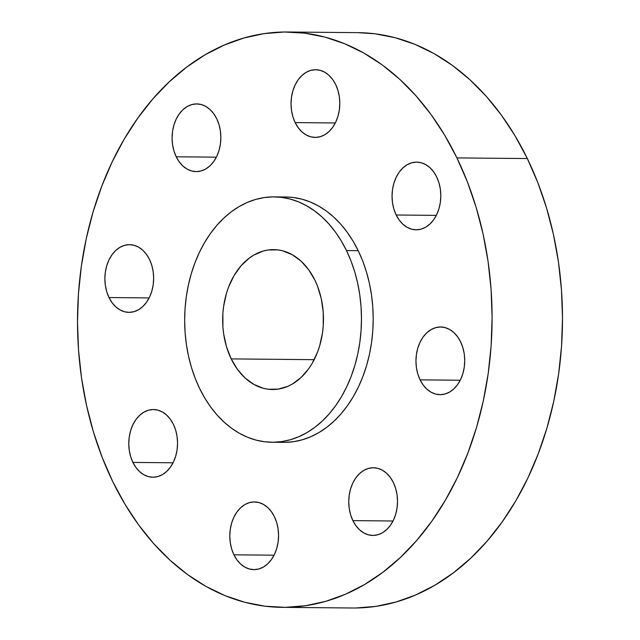 <?xml version="1.0" encoding="UTF-8"?>
<svg xmlns="http://www.w3.org/2000/svg" width="640" height="640" viewBox="0 0 640 640"><rect width="100%" height="100%" fill="white"/><g stroke="black" fill="none" stroke-linecap="round" stroke-linejoin="round"><path stroke-width="0.96" d="M176.216 156.792L216.36 157.168L176.216 156.792L179.256 161.888L182.96 166.056L187.176 169.136L191.76 171.008L196.512 171.608L201.272 170.904L205.848 168.92L210.056 165.752L213.744 161.496L216.768 156.336L219.016 150.456L220.392 144.096L220.856 137.488L220.376 130.888L218.984 124.552L216.72 118.728A33.848 24.384 90.5 0 1 217.912 153.696A33.848 24.384 90.5 0 1 196.152 171.608A33.848 24.384 90.5 0 1 176.216 156.792A33.848 24.384 90.5 0 1 175.024 121.832A33.848 24.384 90.5 0 1 196.784 103.92A33.848 24.384 90.5 0 1 216.72 118.728L213.68 113.632L209.976 109.472L205.752 106.392L201.176 104.512L196.416 103.92L191.664 104.624L187.088 106.6L182.88 109.776L179.184 114.024L176.16 119.192L173.92 125.064L172.536 131.432L172.08 138.04L172.56 144.632L173.952 150.968L176.216 156.792M295.168 122.6L335.312 122.968L295.168 122.6L298.208 127.696L301.912 131.864L306.128 134.944L310.704 136.816L315.464 137.408L320.224 136.704L324.792 134.728L329.008 131.552L332.696 127.304L335.72 122.144L337.968 116.264L339.344 109.896L339.808 103.288L339.328 96.696L337.928 90.36L335.672 84.536A33.848 24.384 90.5 0 1 336.864 119.496A33.848 24.384 90.5 0 1 315.104 137.408A33.848 24.384 90.5 0 1 295.168 122.6A33.848 24.384 90.5 0 1 293.968 87.632A33.848 24.384 90.5 0 1 315.728 69.72A33.848 24.384 90.5 0 1 335.672 84.536L332.632 79.44L328.928 75.272L324.704 72.192L320.128 70.32L315.368 69.72L310.616 70.424L306.04 72.408L301.832 75.584L298.136 79.832L295.112 84.992L292.864 90.872L291.488 97.232L291.032 103.84L291.504 110.44L292.904 116.776L295.168 122.6M396.184 215L436.328 215.368L396.184 215L399.224 220.088L402.92 224.256L407.144 227.336L411.72 229.216L416.48 229.808L421.24 229.104L425.808 227.128L430.024 223.952L433.712 219.704L436.736 214.536L438.984 208.664L440.36 202.296L440.824 195.688L440.344 189.088L438.944 182.76L436.68 176.936A33.848 24.384 90.5 0 1 437.88 211.896A33.848 24.384 90.5 0 1 416.12 229.808A33.848 24.384 90.5 0 1 396.184 215A33.848 24.384 90.5 0 1 394.984 180.032A33.848 24.384 90.5 0 1 416.744 162.12A33.848 24.384 90.5 0 1 436.68 176.936L433.64 171.84L429.944 167.672L425.72 164.592L421.144 162.72L416.384 162.12L411.624 162.824L407.056 164.8L402.84 167.976L399.152 172.232L396.128 177.392L393.88 183.272L392.504 189.632L392.048 196.24L392.52 202.84L393.92 209.168L396.184 215M420.088 379.864L460.232 380.232L420.088 379.864L423.128 384.96L426.832 389.12L431.048 392.2L435.624 394.08L440.384 394.672L445.144 393.968L449.712 391.992L453.928 388.816L457.616 384.568L460.64 379.4L462.888 373.528L464.264 367.16L464.728 360.552L464.248 353.96L462.848 347.624L460.592 341.8A33.848 24.384 90.5 0 1 461.784 376.76A33.848 24.384 90.5 0 1 440.024 394.672A33.848 24.384 90.5 0 1 420.088 379.864A33.848 24.384 90.5 0 1 418.896 344.896A33.848 24.384 90.5 0 1 440.648 326.984A33.848 24.384 90.5 0 1 460.592 341.8L457.552 336.704L453.848 332.536L449.624 329.456L445.048 327.584L440.288 326.984L435.536 327.688L430.96 329.672L426.752 332.84L423.056 337.096L420.032 342.256L417.784 348.136L416.408 354.496L415.952 361.104L416.424 367.704L417.824 374.04L420.088 379.864M352.88 520.616L393.024 520.992L352.88 520.616L355.92 525.712L359.624 529.88L363.84 532.96L368.424 534.832L373.176 535.432L377.936 534.728L382.512 532.744L386.72 529.576L390.408 525.32L393.432 520.16L395.68 514.28L397.056 507.92L397.52 501.312L397.04 494.712L395.648 488.376L393.384 482.552A33.848 24.384 90.5 0 1 394.576 517.52A33.848 24.384 90.5 0 1 372.816 535.432A33.848 24.384 90.5 0 1 352.88 520.616A33.848 24.384 90.5 0 1 351.688 485.656A33.848 24.384 90.5 0 1 373.448 467.744A33.848 24.384 90.5 0 1 393.384 482.552L390.344 477.456L386.64 473.296L382.416 470.216L377.84 468.336L373.08 467.744L368.328 468.448L363.752 470.424L359.544 473.6L355.848 477.848L352.824 483.016L350.584 488.888L349.2 495.256L348.744 501.864L349.224 508.456L350.616 514.792L352.88 520.616M233.928 554.816L274.072 555.184L233.928 554.816L236.968 559.904L240.672 564.072L244.888 567.152L249.472 569.024L254.232 569.624L258.984 568.92L263.56 566.944L267.768 563.768L271.456 559.52L274.488 554.352L276.728 548.48L278.112 542.112L278.568 535.504L278.088 528.904L276.696 522.576L274.432 516.752A33.848 24.384 90.5 0 1 275.624 551.712A33.848 24.384 90.5 0 1 253.864 569.624A33.848 24.384 90.5 0 1 233.928 554.816A33.848 24.384 90.5 0 1 232.736 519.848A33.848 24.384 90.5 0 1 254.496 501.936A33.848 24.384 90.5 0 1 274.432 516.752L271.392 511.656L267.688 507.488L263.472 504.408L258.888 502.536L254.128 501.936L249.376 502.64L244.8 504.616L240.592 507.792L236.904 512.048L233.872 517.208L231.632 523.088L230.248 529.448L229.792 536.056L230.272 542.656L231.664 548.984L233.928 554.816M109.008 297.552L149.152 297.92L109.008 297.552L112.048 302.648L115.752 306.808L119.968 309.888L124.552 311.768L129.304 312.36L134.064 311.656L138.64 309.68L142.848 306.504L146.536 302.256L149.568 297.088L151.808 291.216L153.192 284.848L153.648 278.24L153.168 271.648L151.776 265.312L149.512 259.488A33.848 24.384 90.5 0 1 150.704 294.448A33.848 24.384 90.5 0 1 128.944 312.36A33.848 24.384 90.5 0 1 109.008 297.552A33.848 24.384 90.5 0 1 107.816 262.584A33.848 24.384 90.5 0 1 129.576 244.672A33.848 24.384 90.5 0 1 149.512 259.488L146.472 254.392L142.768 250.224L138.552 247.144L133.968 245.272L129.208 244.672L124.456 245.376L119.88 247.36L115.672 250.528L111.984 254.784L108.952 259.944L106.712 265.824L105.328 272.184L104.872 278.792L105.352 285.392L106.744 291.728L109.008 297.552M132.912 462.416L173.064 462.784L132.912 462.416L135.952 467.512L139.656 471.68L143.88 474.752L148.456 476.632L153.216 477.224L157.968 476.52L162.544 474.544L166.752 471.368L170.448 467.12L173.472 461.952L175.712 456.08L177.096 449.712L177.552 443.104L177.072 436.512L175.68 430.176L173.416 424.352A33.848 24.384 90.5 0 1 174.608 459.312A33.848 24.384 90.5 0 1 152.848 477.224A33.848 24.384 90.5 0 1 132.912 462.416A33.848 24.384 90.5 0 1 131.72 427.448A33.848 24.384 90.5 0 1 153.48 409.536A33.848 24.384 90.5 0 1 173.416 424.352L170.376 419.256L166.672 415.088L162.456 412.008L157.872 410.136L153.12 409.536L148.36 410.24L143.784 412.224L139.576 415.4L135.888 419.648L132.864 424.808L130.616 430.688L129.24 437.048L128.776 443.656L129.256 450.256L130.648 456.592L132.912 462.416M282.136 607.344L352.536 608A287.688 207.296 -89.5 0 0 537.488 455.752A287.688 207.296 -89.5 0 0 527.336 158.552L456.936 157.904A287.688 207.296 90.5 0 1 467.088 455.096A287.688 207.296 90.5 0 1 282.136 607.344A287.688 207.296 90.5 0 1 112.664 481.448L102.168 457.352L93.432 431.928L86.544 405.424L81.56 378.096L78.536 350.208L77.496 322.024L78.456 293.816L81.4 265.856L86.304 238.416L93.12 211.752L101.784 186.136L112.208 161.808L124.296 138.992L137.928 117.92L152.968 98.792L169.288 81.792L186.72 67.08L205.088 54.8L224.232 45.072L243.952 37.992L264.072 33.616L284.392 32L304.712 33.16L324.84 37.072L344.584 43.712L363.752 53L382.16 64.864L399.624 79.184L415.992 95.816L431.096 114.6L444.784 135.36L456.936 157.904L527.336 158.552A287.688 207.296 -89.5 0 0 357.864 32.656L287.464 32A287.688 207.296 90.5 0 1 456.936 157.904L467.432 182L476.16 207.416L483.056 233.92L488.04 261.248L491.064 289.144L492.096 317.328L491.144 345.536L488.2 373.496L483.288 400.936L476.48 427.592L467.816 453.208L457.392 477.544L445.304 500.352L431.672 521.424L416.624 540.56L400.312 557.56L382.88 572.272L364.512 584.552L345.368 594.28L325.64 601.36L305.528 605.728L285.208 607.344L264.888 606.192L244.76 602.272L225.016 595.64L205.848 586.344L187.44 574.48L169.968 560.168L153.608 543.536L138.504 524.744L124.816 503.984L112.664 481.448A287.688 207.296 90.5 0 1 102.512 184.248A287.688 207.296 90.5 0 1 287.464 32M271.928 442.248L283.664 442.36A122.688 88.408 -89.5 0 0 362.536 377.424A122.688 88.408 -89.5 0 0 358.208 250.68L346.48 250.576A122.688 88.408 90.5 0 1 350.808 377.32A122.688 88.408 90.5 0 1 271.928 442.248A122.688 88.408 90.5 0 1 199.656 388.56L195.176 378.28L191.456 367.44L188.512 356.136L186.392 344.48L185.104 332.584L184.656 320.568L185.064 308.536L186.32 296.616L188.416 284.912L191.32 273.544L195.016 262.616L199.456 252.24L204.616 242.512L210.424 233.52L216.848 225.368L223.8 218.112L231.232 211.84L239.072 206.6L247.232 202.456L255.648 199.432L264.224 197.568L272.888 196.88L281.56 197.376L290.144 199.048L298.56 201.872L306.736 205.84L314.584 210.896L322.04 217L329.016 224.096L335.456 232.104L341.296 240.96L346.48 250.576L358.208 250.68A122.688 88.408 -89.5 0 0 285.936 196.992L274.2 196.88A122.688 88.408 90.5 0 1 346.48 250.576L350.952 260.848L354.68 271.688L357.616 282.992L359.736 294.648L361.032 306.544L361.472 318.568L361.064 330.592L359.808 342.52L357.72 354.224L354.808 365.592L351.112 376.512L346.672 386.888L341.512 396.624L335.704 405.608L329.288 413.768L322.328 421.016L314.896 427.288L307.056 432.528L298.896 436.672L290.488 439.696L281.904 441.56L273.24 442.248L264.576 441.752L255.992 440.088L247.568 437.256L239.392 433.296L231.544 428.232L224.096 422.128L217.112 415.032L210.672 407.024L204.84 398.168L199.656 388.56A122.688 88.408 90.5 0 1 195.328 261.808A122.688 88.408 90.5 0 1 274.2 196.88M231.208 358.904L314.192 359.672L231.208 358.904A69.96 50.408 90.5 0 1 228.736 286.632A69.96 50.408 90.5 0 1 273.712 249.608A69.96 50.408 90.5 0 1 314.928 280.224A69.96 50.408 90.5 0 1 317.392 352.496A69.96 50.408 90.5 0 1 272.416 389.52A69.96 50.408 90.5 0 1 231.208 358.904L237.488 369.432L245.144 378.048L253.864 384.416L263.328 388.288L268.224 389.24L278.104 389.128L287.792 386.344L292.448 383.976L301.152 377.416L308.784 368.624L312.096 363.504L317.568 352.04L319.68 345.808L322.528 332.656L323.24 325.856L323.224 312.144L321.28 298.712L317.48 286.088L314.928 280.224L308.64 269.696L300.992 261.08L292.264 254.72L282.8 250.84L277.904 249.888L268.024 250L263.136 251.064L253.68 255.152L249.216 258.136L241.008 265.848L234.032 275.624L228.56 287.096L226.456 293.32L223.6 306.48L222.888 313.28L222.904 326.992L223.64 333.776L226.528 346.864L231.208 358.904M284.976 442.36L293.64 441.672L302.216 439.808L310.632 436.784L318.792 432.632L326.632 427.4L334.064 421.128L341.016 413.872L347.44 405.72L353.248 396.728L358.408 387L362.848 376.624L366.544 365.696L369.448 354.328L371.544 342.624L372.8 330.704L373.208 318.672L372.76 306.656L371.472 294.76L369.352 283.104L366.408 271.8L362.688 260.96L358.208 250.68L353.024 241.072L347.192 232.216L340.752 224.2L333.768 217.112L326.32 211.008L318.472 205.944L310.296 201.984L301.872 199.152L293.288 197.48L285.88 196.992M355.608 608L375.928 606.384L396.048 602.008L415.768 594.928L434.912 585.2L453.28 572.92L470.712 558.208L487.032 541.208L502.072 522.08L515.704 501.008L527.792 478.192L538.216 453.864L546.88 428.248L553.696 401.584L558.6 374.144L561.544 346.184L562.504 317.976L561.464 289.792L558.44 261.904L553.456 234.576L546.568 208.072L537.832 182.648L527.336 158.552L515.184 136.016L501.496 115.256L486.392 96.464L470.032 79.832L452.56 65.52L434.152 53.656L414.984 44.36L395.24 37.728L375.112 33.808L357.744 32.648"/></g></svg>
